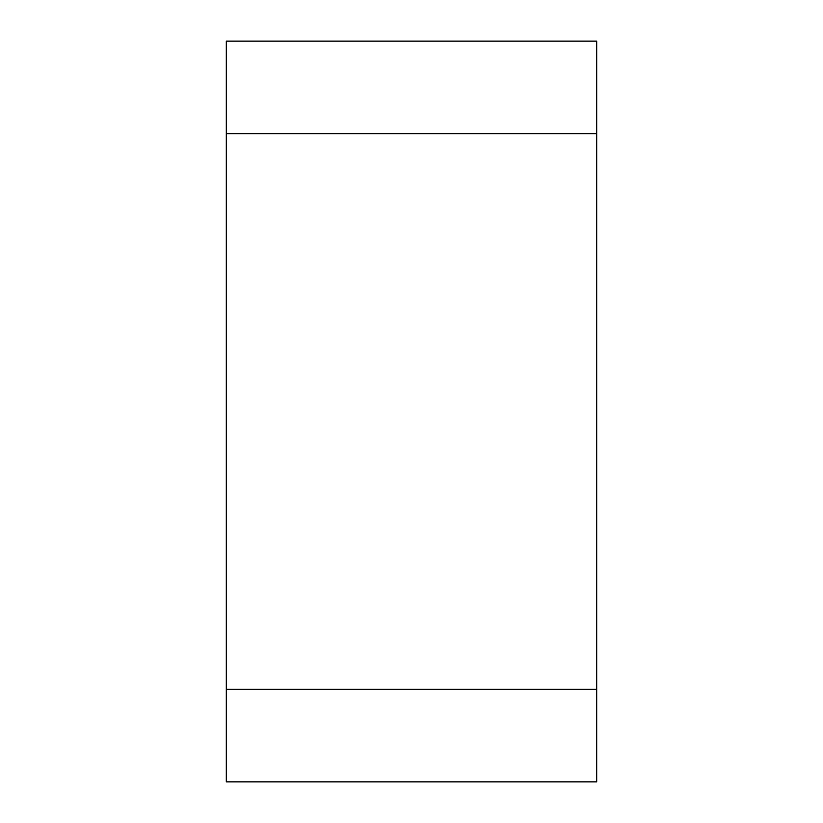 <?xml version="1.0" encoding="UTF-8"?>
<svg xmlns="http://www.w3.org/2000/svg" width="823" height="823" viewBox="0 0 823 823"><rect width="100%" height="100%" fill="white"/><g stroke="black" fill="none" stroke-linecap="round" stroke-linejoin="round"><path stroke-width="1.23" d="M226.325 689.263L226.325 781.85L596.675 781.85L596.675 689.263L226.325 689.263L226.325 133.738L596.675 133.738L596.675 41.15L226.325 41.15L226.325 133.738M596.675 133.738L596.675 689.263"/></g></svg>
